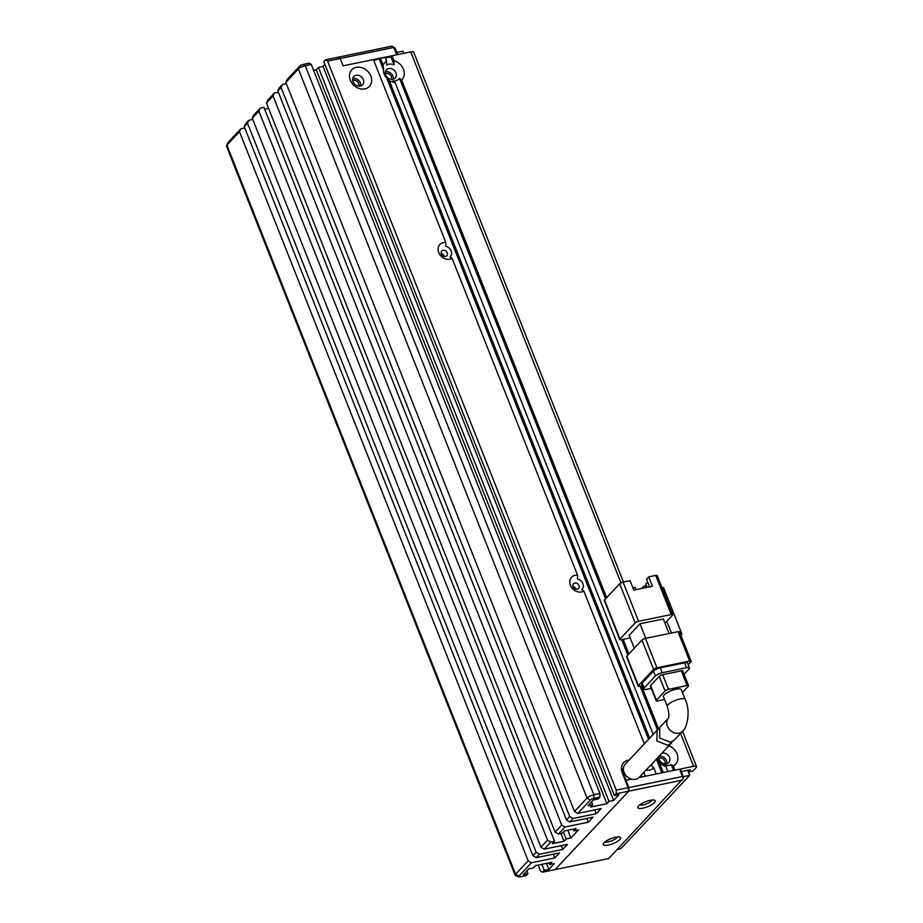 <?xml version="1.0" encoding="UTF-8"?>
<svg xmlns="http://www.w3.org/2000/svg" width="923" height="923" viewBox="0 0 923 923"><rect width="100%" height="100%" fill="white"/><g stroke="black" fill="none" stroke-linecap="round" stroke-linejoin="round"><path stroke-width="1.38" d="M608.234 845.076A9.345 2.688 -21.6 0 1 603.33 843.68A9.345 2.688 -21.6 0 1 615.595 837.23A9.345 2.688 -21.6 0 1 619.898 837.126A9.345 2.688 -21.6 0 1 618.041 841.003A9.345 2.688 -21.6 0 1 608.234 845.076M605.027 841.857A6.865 1.973 158.4 0 0 608.338 841.834A6.865 1.973 158.4 0 0 617.406 836.953M642.881 808.167A9.345 2.688 -21.6 0 1 637.978 806.771A9.345 2.688 -21.6 0 1 650.242 800.322A9.345 2.688 -21.6 0 1 654.545 800.218A9.345 2.688 -21.6 0 1 652.688 804.095A9.345 2.688 -21.6 0 1 642.881 808.167M639.674 804.948A6.865 1.973 158.4 0 0 642.985 804.925A6.865 1.973 158.4 0 0 652.053 800.045M658.907 758.245A4.396 3.588 -136.8 0 1 659.587 758.025A4.396 3.588 -136.8 0 1 663.902 759.617A4.396 3.588 -136.8 0 1 664.975 763.932M682.374 780.12L628.748 791.173L555.115 869.604L608.742 858.552L683.597 778.077L682.489 776.52L628.863 787.573L628.748 791.173L628.159 787.723L616.264 790.169L327.607 61.103L325.554 59.799L323.823 61.645L614.418 795.614L616.149 793.768L628.748 791.173L555.115 869.604L542.528 872.2L540.474 870.908L538.178 865.105M628.863 787.573L625.956 780.235L631.494 779.093M628.828 788.657L625.956 780.235M639.062 777.535L679.582 769.182L680.828 769.851L683.597 778.077M679.582 769.182L682.489 776.52M352.701 80.416A4.396 3.588 -136.8 0 1 353.394 80.197A4.396 3.588 -136.8 0 1 357.697 81.801A4.396 3.588 -136.8 0 1 358.77 86.116M385.353 73.69A4.396 3.588 -136.8 0 1 386.033 73.471A4.396 3.588 -136.8 0 1 390.348 75.063A4.396 3.588 -136.8 0 1 391.41 79.378M325.554 59.799L338.141 57.203L340.195 58.507L338.141 57.203L391.779 46.15L395.079 48.111L397.64 54.595M327.607 61.103L393.821 47.442L391.779 46.15M445.821 242.472L445.774 246.233A6.588 5.388 -136.8 0 1 451.151 250.906A6.588 5.388 -136.8 0 1 449.997 256.917L452.12 258.371A9.345 7.638 43.2 0 1 449.928 259.225A9.345 7.638 43.2 0 1 438.713 252.533A9.345 7.638 43.2 0 1 443.34 242.587A9.345 7.638 43.2 0 1 445.821 242.472L373.411 59.591L343.102 65.845L340.195 58.507L343.102 65.845L396.728 54.78L393.821 47.442L395.079 48.111M403.836 53.315L402.982 51.18L396.786 52.449M617.291 849.448L620.844 848.71L689.712 775.355L683.516 776.635M687.704 770.29L689.712 775.355M681.336 689.666A9.611 2.757 158.4 0 0 676.19 689.169A9.611 2.757 158.4 0 0 667.133 692.7A9.611 2.757 158.4 0 0 663.452 696.75L667.329 706.533A9.611 2.757 -21.6 0 1 671.009 702.484A9.611 2.757 -21.6 0 1 680.055 698.953A9.611 2.757 -21.6 0 1 685.212 699.449L681.336 689.666M668.344 718.256L659.83 727.324L659.599 737.996L670.41 742.277L673.94 740.396L682.593 731.178A9.611 7.857 43.2 0 1 678.982 733.15A9.611 7.857 43.2 0 1 668.702 728.605A9.611 7.857 43.2 0 1 668.333 718.29M620.014 639.074L604.507 599.927L619.668 583.774L635.174 622.921L620.014 639.074A2.746 0.785 158.4 0 0 619.783 639.604A2.746 0.785 158.4 0 0 621.26 639.743L630.19 637.897M634.274 648.223L629.174 635.324L639.997 623.786L663.314 618.975L669.071 633.524M664.987 623.198L672.475 615.226A2.746 0.785 -21.6 0 0 672.694 614.695A2.746 0.785 -21.6 0 0 671.229 614.556L638.578 621.283A2.746 0.785 158.4 0 0 635.174 622.921M672.694 614.695L657.199 575.548A2.746 0.785 158.4 0 0 655.722 575.41L648.731 576.852L652.446 586.243L633.801 590.085L630.074 580.694L623.083 582.136A2.746 0.785 158.4 0 0 619.668 583.774M604.507 599.927A2.746 0.785 158.4 0 0 604.288 600.458L619.783 639.604M645.754 638.335L639.997 623.786M666.787 621.283L671.448 633.04M689.631 661.041A2.746 0.785 -21.6 0 1 691.096 661.18L679.478 631.828A2.746 0.785 158.4 0 0 678.001 631.678L689.631 661.041L656.991 667.767L645.362 638.416A2.746 0.785 158.4 0 0 641.947 640.043L653.576 669.406L638.416 685.558L626.786 656.195A2.746 0.785 158.4 0 0 626.567 656.726L638.197 686.089A2.746 0.785 -21.6 0 1 638.416 685.558M626.786 656.195L641.947 640.043M645.362 638.416L678.001 631.678M647.15 587.328L645.812 583.971L647.681 581.975M648.731 576.852L646.562 579.159L649.607 586.832M662.068 587.859L663.522 587.559L681.924 634.043L680.47 634.343M681.924 634.043L680.828 635.22M646.492 585.69L643.654 586.267L641.577 588.482M644.3 587.916L643.654 586.267M688.12 664.652L690.877 661.71A2.746 0.785 -21.6 0 0 691.096 661.18M638.197 686.089A2.746 0.785 -21.6 0 0 639.662 686.227L642.385 685.662M632.901 587.813L635.024 587.374L635.924 589.647M642.223 683.089A5.492 1.581 158.4 0 0 641.785 684.151L643.723 689.043A5.492 1.581 -21.6 0 1 644.162 687.981L642.223 683.089L653.484 671.102L655.422 675.994L644.162 687.981M684.566 662.829L686.504 667.721A5.492 1.581 -21.6 0 1 689.446 668.01L687.508 663.118A5.492 1.581 158.4 0 0 684.566 662.829L660.314 667.825A5.492 1.581 158.4 0 0 653.484 671.102M653.576 669.406A2.746 0.785 -21.6 0 1 656.991 667.767M643.723 689.043A5.492 1.581 -21.6 0 0 646.665 689.331L651.28 688.373M655.422 675.994A5.492 1.581 -21.6 0 1 662.253 672.717L660.314 667.825M686.504 667.721L662.253 672.717M689.446 668.01A5.492 1.581 -21.6 0 1 689.008 669.071L684.105 674.286M650.6 685.547A2.746 0.785 158.4 0 0 650.369 686.077L656.184 700.753A2.746 0.785 -21.6 0 1 656.403 700.222L650.6 685.547L659.253 676.317L665.068 690.992L656.403 700.222M681.324 670.836L687.139 685.512A2.746 0.785 -21.6 0 1 688.604 685.662L682.801 670.975A2.746 0.785 158.4 0 0 681.324 670.836L662.668 674.678A2.746 0.785 158.4 0 0 659.253 676.317M656.184 700.753A2.746 0.785 -21.6 0 0 657.661 700.892L664.537 699.472M687.139 685.512L668.483 689.366L662.668 674.678M682.455 692.504L688.385 686.193A2.746 0.785 -21.6 0 0 688.604 685.662M665.068 690.992A2.746 0.785 -21.6 0 1 668.483 689.366M672.279 741.63L671.194 743.315L667.675 745.196L656.853 740.927L657.061 730.278L658.63 729.008L641.543 685.835M657.061 730.278L625.263 764.152A9.611 7.857 43.2 0 0 625.263 774.57A9.611 7.857 43.2 0 0 635.67 779.289A9.611 7.857 43.2 0 0 639.281 777.304L671.194 743.315M445.521 256.444A3.438 2.804 -136.8 0 1 441.805 254.748A3.438 2.804 -136.8 0 1 441.805 251.033A3.438 2.804 -136.8 0 1 443.098 250.329A3.438 2.804 -136.8 0 1 446.813 252.014A3.438 2.804 -136.8 0 1 446.813 255.729A3.438 2.804 -136.8 0 1 445.521 256.444M577.256 589.174A3.438 2.804 -136.8 0 1 573.541 587.49A3.438 2.804 -136.8 0 1 573.541 583.763A3.438 2.804 -136.8 0 1 574.833 583.059A3.438 2.804 -136.8 0 1 578.548 584.744A3.438 2.804 -136.8 0 1 578.548 588.47A3.438 2.804 -136.8 0 1 577.256 589.174M360.328 86.035A6.046 4.938 -136.8 0 1 353.786 83.07A6.046 4.938 -136.8 0 1 353.786 76.517A6.046 4.938 -136.8 0 1 356.059 75.271A6.046 4.938 -136.8 0 1 362.601 78.247A6.046 4.938 -136.8 0 1 362.601 84.789A6.046 4.938 -136.8 0 1 360.328 86.035M360.616 85.966A6.046 4.938 43.2 0 0 358.666 80.405A6.046 4.938 43.2 0 0 353.024 78.501A6.046 4.938 43.2 0 0 352.736 78.57M392.967 79.309A6.046 4.938 -136.8 0 1 386.425 76.332A6.046 4.938 -136.8 0 1 386.425 69.79A6.046 4.938 -136.8 0 1 388.698 68.544A6.046 4.938 -136.8 0 1 395.24 71.509A6.046 4.938 -136.8 0 1 395.24 78.063A6.046 4.938 -136.8 0 1 392.967 79.309M393.256 79.24A6.046 4.938 43.2 0 0 391.306 73.667A6.046 4.938 43.2 0 0 385.676 71.775A6.046 4.938 43.2 0 0 385.376 71.844M661.941 753.168A6.046 4.938 -136.8 0 1 662.264 753.099A6.046 4.938 -136.8 0 1 668.794 756.064A6.046 4.938 -136.8 0 1 668.794 762.617A6.046 4.938 -136.8 0 1 666.521 763.863A6.046 4.938 -136.8 0 1 660.868 761.948A6.046 4.938 -136.8 0 1 658.941 756.375A6.046 4.938 43.2 0 1 659.23 756.329A6.046 4.938 43.2 0 1 664.872 758.221A6.046 4.938 43.2 0 1 666.81 763.794M652.249 763.494A8.238 6.738 -136.8 0 1 651.534 765.928L653.807 767.786A10.984 8.988 -136.8 0 1 649.665 770.059A10.984 8.988 -136.8 0 1 646.065 770.094M452.12 258.371L577.556 575.202A9.345 7.638 43.2 0 0 575.087 575.317A9.345 7.638 43.2 0 0 570.449 585.274A9.345 7.638 43.2 0 0 581.675 591.955A9.345 7.638 43.2 0 0 583.855 591.101L644.323 743.846M356.313 67.356A12.091 9.888 43.2 0 0 350.313 80.232A12.091 9.888 43.2 0 0 364.839 88.885A12.091 9.888 43.2 0 0 370.838 75.998A12.091 9.888 43.2 0 0 356.313 67.356M688.385 772.009L692.815 771.097L696.069 767.636A5.492 1.581 158.4 0 0 696.507 766.575A5.492 1.581 158.4 0 0 693.565 766.298L674.921 770.14L673.259 765.94L671.171 764.567A9.345 7.638 -136.8 0 1 668.979 765.409A9.345 7.638 -136.8 0 1 663.695 764.786L665.91 766.494L667.917 771.582L663.256 772.539L659.218 762.352A12.091 9.888 43.2 0 0 665.91 766.494M659.218 762.352L657.038 758.394M606.63 597.666L401.678 80.013L399.463 78.305A9.345 7.638 -136.8 0 1 395.425 80.855A9.345 7.638 -136.8 0 1 392.956 80.97L395.032 82.355L653.196 734.396M649.654 738.169L389.344 80.705A12.091 9.888 43.2 0 0 395.032 82.355M389.344 80.705L386.691 77.901A9.345 7.638 -136.8 0 1 383.587 70.067L383.103 64.956A12.091 9.888 -136.8 0 1 386.737 61.38L386.656 65.072A9.345 7.638 -136.8 0 1 388.837 64.218A9.345 7.638 -136.8 0 1 394.133 64.852L390.983 56.903L385.41 58.045M565.014 827.008L561.715 825.047L555.115 832.085L558.415 834.046L565.014 827.008L588.332 822.197L593.097 817.132L569.779 821.932L573.033 818.47L596.35 813.671L601.115 808.594L577.798 813.405L590.351 800.022A2.746 0.785 -21.6 0 1 593.766 798.383L599.835 797.137L598.104 798.983L593.431 799.941L588.02 805.71L592.681 804.752L590.524 807.06L606.838 803.691L609.007 801.383L613.668 800.426L619.079 794.657L614.418 795.614M558.415 834.046L562.142 833.273L564.311 830.965L575.964 828.566L573.806 830.873L578.467 829.915L570.887 837.98L566.226 838.949L564.057 841.257L552.404 843.657L554.561 841.349L263.966 107.38L260.24 108.153L258.878 111.083L252.267 118.121L253.629 115.19L260.24 108.153M526.825 870.908L527.933 873.723L526.202 875.569L520.145 876.815A2.746 0.785 -21.6 0 1 518.876 876.85A2.746 0.785 -21.6 0 1 518.899 876.146L531.452 862.763L554.769 857.963L559.534 852.887L536.217 857.686L539.47 854.236L562.788 849.425L567.541 844.349L544.235 849.16L550.835 842.122L554.561 841.349M527.933 873.723L523.272 874.681L528.683 868.912L533.356 867.955L535.513 865.647L551.839 862.278L549.67 864.586L554.331 863.628L548.92 869.397L544.258 870.354L542.528 872.2M531.452 862.763L528.152 860.801L239.495 131.724L226.931 145.107L228.293 142.177A2.746 0.785 158.4 0 0 228.108 142.442A2.746 0.785 158.4 0 0 228.062 142.684M228.293 142.177L240.857 128.805L244.791 127.985M539.47 854.236L536.171 852.264L532.917 855.725L244.26 126.647L245.622 123.728L248.864 120.267L252.798 119.459M264.647 109.099L268.547 108.303M555.115 832.085L266.459 103.007L267.82 100.076L274.419 93.038L278.354 92.231M569.779 821.932L566.48 819.97L277.823 90.892L279.184 87.973L282.438 84.512L286.361 83.693M577.798 813.405L574.498 811.432L285.83 82.366L287.203 79.436L299.756 66.052A2.746 0.785 158.4 0 1 303.171 64.425L309.24 63.168L311.282 64.46L599.95 793.538L593.881 794.784L305.225 65.718L311.282 64.46M313.589 70.275L316.243 69.721L318.412 67.414L609.007 801.383M324.942 64.472L323.073 66.456L318.412 67.414M386.737 61.38L385.076 57.191L373.757 60.445M623.463 582.067L413.666 52.184A5.492 1.581 158.4 0 0 410.723 51.896L392.067 55.749L390.983 56.903M623.752 766.794A9.068 7.407 -136.8 0 0 623.498 773.462L626.163 780.189M573.033 818.47L569.733 816.509L281.065 87.431L282.438 84.512M594.85 809.886L596.35 813.671M566.48 819.97L569.733 816.509M586.832 818.424L588.332 822.197M561.715 825.047L273.058 95.969L274.419 93.038M570.887 837.98L567.818 830.25M560.999 833.515L564.057 841.257M550.835 842.122L547.535 840.149L540.924 847.187L544.235 849.16M540.924 847.187L252.267 118.121M562.788 849.425L561.288 845.641M536.171 852.264L247.502 123.197L248.864 120.267M532.917 855.725L536.217 857.686M554.769 857.963L553.269 854.179M239.495 131.724L240.857 128.805M528.152 860.801L515.588 874.185A5.492 1.581 158.4 0 0 515.149 875.246A5.492 1.581 158.4 0 0 515.553 875.592L518.876 876.85M548.92 869.397L546.543 863.374M616.149 793.768L616.264 790.169M323.073 66.456L613.668 800.426M606.838 803.691L316.243 69.721M599.95 793.538L599.835 797.137M574.498 811.432L587.051 798.06A5.492 1.581 -21.6 0 1 593.881 794.784L593.766 798.383M285.83 82.366L298.394 68.983A5.492 1.581 -21.6 0 1 305.225 65.718L303.171 64.425M277.823 90.892L281.065 87.431M266.459 103.007L273.058 95.969M247.502 123.197L244.26 126.647M681.509 771.57L690.323 769.747L688.327 771.87M444.263 256.432A3.438 2.804 43.2 0 0 441.275 253.629M575.998 589.162A3.438 2.804 43.2 0 0 573.01 586.359M629.105 760.056A11.814 9.657 43.2 0 0 622.252 772.793L628.159 787.723M383.103 64.956L380.414 58.149M673.259 765.94A12.091 9.888 43.2 0 0 677.62 755.752A12.091 9.888 43.2 0 0 668.875 745.796M401.678 80.013A12.091 9.888 43.2 0 0 403.478 69.271A12.091 9.888 43.2 0 0 394.086 60.837L392.067 55.749M628.909 653.934L623.14 639.351M573.125 829.154L573.806 830.873M566.226 838.949L563.434 831.9M547.535 840.149L258.878 111.083M549.67 864.586L548.989 862.867M544.258 870.354L541.87 864.343M591.574 801.937L592.681 804.752M515.149 875.246L226.493 146.169A5.492 1.581 -21.6 0 1 226.55 145.638A5.492 1.581 -21.6 0 1 226.931 145.107L515.588 874.185L518.899 876.146M653.807 767.786L656.265 773.982L645.304 776.243L643.816 772.482M577.556 575.202L577.51 578.975A6.588 5.388 -136.8 0 1 582.886 583.636A6.588 5.388 -136.8 0 1 581.744 589.647L583.855 591.101M394.133 64.852L394.086 60.837M399.463 78.305L605.546 598.819M621.71 639.651L627.825 655.088M640.112 686.135L657.441 729.897M671.171 764.567L673.49 770.428M640.954 775.528L641.554 777.016M661.837 772.839L656.391 759.087M648.569 739.323L386.691 77.901M383.587 70.067L379.33 59.303M638.578 621.283L623.083 582.136M655.722 575.41L671.229 614.556M299.756 66.052L298.394 68.983L587.051 798.06L590.351 800.022M410.723 51.896L620.96 582.898M680.539 733.37L693.565 766.298M623.498 773.462L622.252 772.793M667.329 706.533C668.99 712.718 669.313 716.663 668.287 718.371L668.575 718.013M685.212 699.449C690.808 710.618 687.197 728.235 682.593 731.178M228.108 142.442L226.55 145.638M682.524 731.247L696.507 766.575"/></g></svg>
